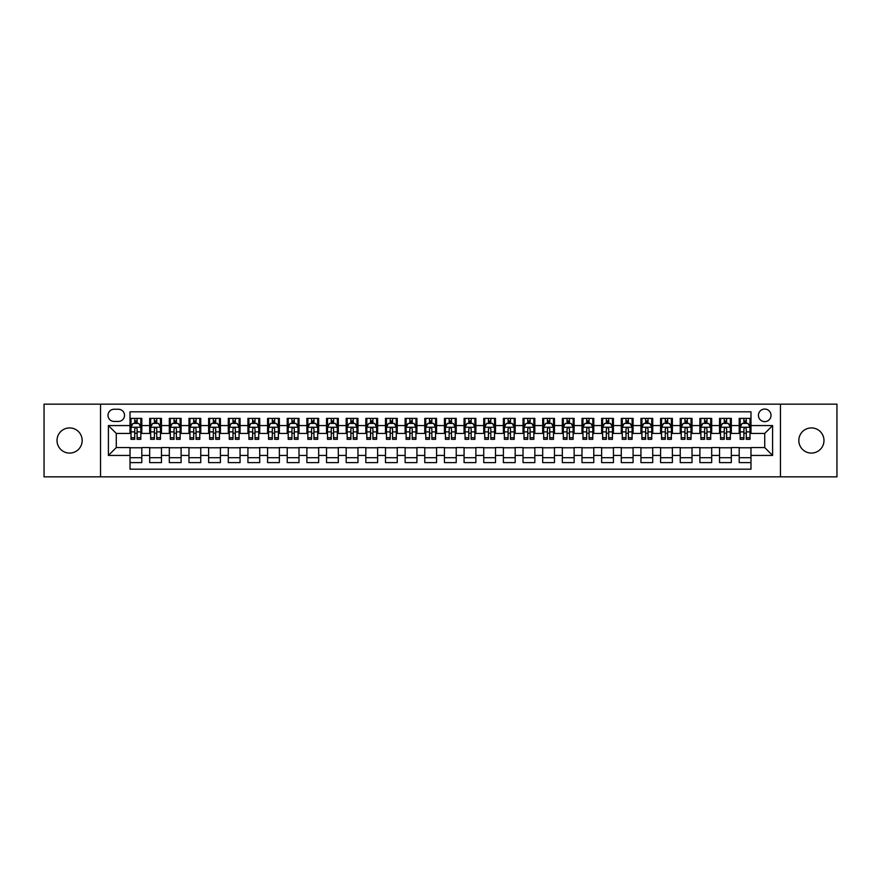 <?xml version="1.0" encoding="UTF-8"?>
<svg xmlns="http://www.w3.org/2000/svg" width="881" height="881" viewBox="0 0 881 881"><rect width="100%" height="100%" fill="white"/><g stroke="black" fill="none" stroke-linecap="round" stroke-linejoin="round"><path stroke-width="1.32" d="M811.401 427.924A12.576 12.576 0 0 0 798.825 440.5A12.576 12.576 0 0 0 811.401 453.076A12.576 12.576 0 0 0 823.977 440.5A12.576 12.576 0 0 0 811.401 427.924M69.599 427.924A12.576 12.576 0 0 0 57.023 440.5A12.576 12.576 0 0 0 69.599 453.076A12.576 12.576 0 0 0 82.175 440.5A12.576 12.576 0 0 0 69.599 427.924M764.73 409.059A6.288 6.288 0 0 0 758.442 415.347A6.288 6.288 0 0 0 764.73 421.636A6.288 6.288 0 0 0 771.018 415.347A6.288 6.288 0 0 0 764.73 409.059M780.456 476.852L836.95 476.852L836.95 404.148L780.456 404.148L780.456 476.852L100.544 476.852L100.544 404.148L44.05 404.148L44.05 476.852L100.544 476.852M750.975 418.398L739.192 418.398L739.192 425.567L731.329 425.567L731.329 433.43L739.192 433.43L739.192 425.567M731.329 425.567L731.329 418.398L719.535 418.398L719.535 425.567L711.683 425.567L711.683 433.43L719.535 433.43L719.535 425.567M711.683 425.567L711.683 418.398L699.888 418.398L699.888 425.567L692.025 425.567L692.025 433.43L699.888 433.43L699.888 425.567M692.025 425.567L692.025 418.398L680.242 418.398L680.242 425.567L672.379 425.567L672.379 433.43L680.242 433.43L680.242 425.567M672.379 425.567L672.379 418.398L660.585 418.398L660.585 425.567L652.722 425.567L652.722 433.43L660.585 433.43L660.585 425.567M652.722 425.567L652.722 418.398L640.939 418.398L640.939 425.567L633.076 425.567L633.076 433.43L640.939 433.43L640.939 425.567M633.076 425.567L633.076 418.398L621.281 418.398L621.281 425.567L613.429 425.567L613.429 433.43L621.281 433.43L621.281 425.567M613.429 425.567L613.429 418.398L601.635 418.398L601.635 425.567L593.772 425.567L593.772 433.43L601.635 433.43L601.635 425.567M593.772 425.567L593.772 418.398L581.989 418.398L581.989 425.567L574.126 425.567L574.126 433.43L581.989 433.43L581.989 425.567M574.126 425.567L574.126 418.398L562.331 418.398L562.331 425.567L554.468 425.567L554.468 433.43L562.331 433.43L562.331 425.567M554.468 425.567L554.468 418.398L542.685 418.398L542.685 425.567L534.822 425.567L534.822 433.43L542.685 433.43L542.685 425.567M534.822 425.567L534.822 418.398L523.028 418.398L523.028 425.567L515.176 425.567L515.176 433.43L523.028 433.43L523.028 425.567M515.176 425.567L515.176 418.398L503.381 418.398L503.381 425.567L495.518 425.567L495.518 433.43L503.381 433.43L503.381 425.567M495.518 425.567L495.518 418.398L483.735 418.398L483.735 425.567L475.872 425.567L475.872 433.43L483.735 433.43L483.735 425.567M475.872 425.567L475.872 418.398L464.078 418.398L464.078 425.567L456.226 425.567L456.226 433.43L464.078 433.43L464.078 425.567M456.226 425.567L456.226 418.398L444.431 418.398L444.431 425.567L436.569 425.567L436.569 433.43L444.431 433.43L444.431 425.567M436.569 425.567L436.569 418.398L424.774 418.398L424.774 425.567L416.922 425.567L416.922 433.43L424.774 433.43L424.774 425.567M416.922 425.567L416.922 418.398L405.128 418.398L405.128 425.567L397.265 425.567L397.265 433.43L405.128 433.43L405.128 425.567M397.265 425.567L397.265 418.398L385.482 418.398L385.482 425.567L377.619 425.567L377.619 433.43L385.482 433.43L385.482 425.567M377.619 425.567L377.619 418.398L365.824 418.398L365.824 425.567L357.972 425.567L357.972 433.43L365.824 433.43L365.824 425.567M357.972 425.567L357.972 418.398L346.178 418.398L346.178 425.567L338.315 425.567L338.315 433.43L346.178 433.43L346.178 425.567M338.315 425.567L338.315 418.398L326.532 418.398L326.532 425.567L318.669 425.567L318.669 433.43L326.532 433.43L326.532 425.567M318.669 425.567L318.669 418.398L306.874 418.398L306.874 425.567L299.011 425.567L299.011 433.43L306.874 433.43L306.874 425.567M299.011 425.567L299.011 418.398L287.228 418.398L287.228 425.567L279.365 425.567L279.365 433.43L287.228 433.43L287.228 425.567M279.365 425.567L279.365 418.398L267.571 418.398L267.571 425.567L259.719 425.567L259.719 433.43L267.571 433.43L267.571 425.567M259.719 425.567L259.719 418.398L247.924 418.398L247.924 425.567L240.061 425.567L240.061 433.43L247.924 433.43L247.924 425.567M240.061 425.567L240.061 418.398L228.278 418.398L228.278 425.567L220.415 425.567L220.415 433.43L228.278 433.43L228.278 425.567M220.415 425.567L220.415 418.398L208.621 418.398L208.621 425.567L200.758 425.567L200.758 433.43L208.621 433.43L208.621 425.567M200.758 425.567L200.758 418.398L188.975 418.398L188.975 425.567L181.112 425.567L181.112 433.43L188.975 433.43L188.975 425.567M181.112 425.567L181.112 418.398L169.317 418.398L169.317 425.567L161.465 425.567L161.465 433.43L169.317 433.43L169.317 425.567M161.465 425.567L161.465 418.398L149.671 418.398L149.671 433.43L141.808 433.43L141.808 418.398L130.025 418.398M130.025 462.602L141.808 462.602L141.808 447.57L149.671 447.57L149.671 462.602L161.465 462.602L161.465 447.57L169.317 447.57L169.317 455.433L161.465 455.433M169.317 455.433L169.317 462.602L181.112 462.602L181.112 447.57L188.975 447.57L188.975 455.433L181.112 455.433M188.975 455.433L188.975 462.602L200.758 462.602L200.758 447.57L208.621 447.57L208.621 455.433L200.758 455.433M208.621 455.433L208.621 462.602L220.415 462.602L220.415 447.57L228.278 447.57L228.278 455.433L220.415 455.433M228.278 455.433L228.278 462.602L240.061 462.602L240.061 447.57L247.924 447.57L247.924 455.433L240.061 455.433M247.924 455.433L247.924 462.602L259.719 462.602L259.719 447.57L267.571 447.57L267.571 455.433L259.719 455.433M267.571 455.433L267.571 462.602L279.365 462.602L279.365 447.57L287.228 447.57L287.228 455.433L279.365 455.433M287.228 455.433L287.228 462.602L299.011 462.602L299.011 447.57L306.874 447.57L306.874 455.433L299.011 455.433M306.874 455.433L306.874 462.602L318.669 462.602L318.669 447.57L326.532 447.57L326.532 455.433L318.669 455.433M326.532 455.433L326.532 462.602L338.315 462.602L338.315 447.57L346.178 447.57L346.178 455.433L338.315 455.433M346.178 455.433L346.178 462.602L357.972 462.602L357.972 447.57L365.824 447.57L365.824 455.433L357.972 455.433M365.824 455.433L365.824 462.602L377.619 462.602L377.619 447.57L385.482 447.57L385.482 455.433L377.619 455.433M385.482 455.433L385.482 462.602L397.265 462.602L397.265 447.57L405.128 447.57L405.128 455.433L397.265 455.433M405.128 455.433L405.128 462.602L416.922 462.602L416.922 447.57L424.774 447.57L424.774 455.433L416.922 455.433M424.774 455.433L424.774 462.602L436.569 462.602L436.569 447.57L444.431 447.57L444.431 455.433L436.569 455.433M444.431 455.433L444.431 462.602L456.226 462.602L456.226 447.57L464.078 447.57L464.078 455.433L456.226 455.433M464.078 455.433L464.078 462.602L475.872 462.602L475.872 447.57L483.735 447.57L483.735 455.433L475.872 455.433M483.735 455.433L483.735 462.602L495.518 462.602L495.518 447.57L503.381 447.57L503.381 455.433L495.518 455.433M503.381 455.433L503.381 462.602L515.176 462.602L515.176 447.57L523.028 447.57L523.028 455.433L515.176 455.433M523.028 455.433L523.028 462.602L534.822 462.602L534.822 447.57L542.685 447.57L542.685 455.433L534.822 455.433M542.685 455.433L542.685 462.602L554.468 462.602L554.468 447.57L562.331 447.57L562.331 455.433L554.468 455.433M562.331 455.433L562.331 462.602L574.126 462.602L574.126 447.57L581.989 447.57L581.989 455.433L574.126 455.433M581.989 455.433L581.989 462.602L593.772 462.602L593.772 447.57L601.635 447.57L601.635 455.433L593.772 455.433M601.635 455.433L601.635 462.602L613.429 462.602L613.429 447.57L621.281 447.57L621.281 455.433L613.429 455.433M621.281 455.433L621.281 462.602L633.076 462.602L633.076 447.57L640.939 447.57L640.939 455.433L633.076 455.433M640.939 455.433L640.939 462.602L652.722 462.602L652.722 447.57L660.585 447.57L660.585 455.433L652.722 455.433M660.585 455.433L660.585 462.602L672.379 462.602L672.379 447.57L680.242 447.57L680.242 455.433L672.379 455.433M680.242 455.433L680.242 462.602L692.025 462.602L692.025 447.57L699.888 447.57L699.888 455.433L692.025 455.433M699.888 455.433L699.888 462.602L711.683 462.602L711.683 447.57L719.535 447.57L719.535 455.433L711.683 455.433M719.535 455.433L719.535 462.602L731.329 462.602L731.329 447.57L739.192 447.57L739.192 455.433L731.329 455.433M114.101 421.437L118.428 421.437A6.09 6.09 0 0 0 124.518 415.347A6.09 6.09 0 0 0 118.428 409.258L114.101 409.258A6.09 6.09 0 0 0 108.011 415.347A6.09 6.09 0 0 0 114.101 421.437M780.456 404.148L100.544 404.148M750.975 425.567L750.975 411.812L130.025 411.812L130.025 433.43L116.27 433.43L116.27 447.57L130.025 447.57L130.025 469.188L750.975 469.188L750.975 447.57L764.73 447.57L764.73 433.43L750.975 433.43L750.975 425.567L772.593 425.567L772.593 455.433L750.975 455.433M130.025 455.433L108.407 455.433L108.407 425.567L130.025 425.567M739.192 455.433L739.192 462.602L750.975 462.602M130.025 423.309L131.005 423.309M134.738 423.309L137.095 423.309M140.828 423.309L141.808 423.309M130.025 433.232L131.005 433.232M134.738 433.232L137.095 433.232M140.828 433.232L141.808 433.232M130.025 447.768L141.808 447.768M130.025 457.691L141.808 457.691M149.671 433.232L150.651 433.232M154.384 433.232L156.741 433.232M160.474 433.232L161.465 433.232M149.671 423.309L150.651 423.309M154.384 423.309L156.741 423.309M160.474 423.309L161.465 423.309M149.671 447.768L161.465 447.768M149.671 457.691L161.465 457.691M169.317 447.768L181.112 447.768M169.317 457.691L181.112 457.691M169.317 423.309L170.308 423.309M174.042 423.309L176.398 423.309M180.131 423.309L181.112 423.309M169.317 433.232L170.308 433.232M174.042 433.232L176.398 433.232M180.131 433.232L181.112 433.232M188.975 447.768L200.758 447.768M188.975 457.691L200.758 457.691M188.975 423.309L189.955 423.309M193.688 423.309L196.045 423.309M199.778 423.309L200.758 423.309M188.975 433.232L189.955 433.232M193.688 433.232L196.045 433.232M199.778 433.232L200.758 433.232M208.621 447.768L220.415 447.768M208.621 457.691L220.415 457.691M208.621 423.309L209.601 423.309M213.334 423.309L215.702 423.309M219.435 423.309L220.415 423.309M208.621 433.232L209.601 433.232M213.334 433.232L215.702 433.232M219.435 433.232L220.415 433.232M228.278 447.768L240.061 447.768M228.278 457.691L240.061 457.691M228.278 423.309L229.258 423.309M232.991 423.309L235.348 423.309M239.081 423.309L240.061 423.309M228.278 433.232L229.258 433.232M232.991 433.232L235.348 433.232M239.081 433.232L240.061 433.232M247.924 447.768L259.719 447.768M247.924 457.691L259.719 457.691M247.924 423.309L248.905 423.309M252.638 423.309L254.994 423.309M258.728 423.309L259.719 423.309M247.924 433.232L248.905 433.232M252.638 433.232L254.994 433.232M258.728 433.232L259.719 433.232M267.571 447.768L279.365 447.768M267.571 457.691L279.365 457.691M267.571 423.309L268.562 423.309M272.295 423.309L274.652 423.309M278.385 423.309L279.365 423.309M267.571 433.232L268.562 433.232M272.295 433.232L274.652 433.232M278.385 433.232L279.365 433.232M287.228 447.768L299.011 447.768M287.228 457.691L299.011 457.691M287.228 423.309L288.208 423.309M291.941 423.309L294.298 423.309M298.031 423.309L299.011 423.309M287.228 433.232L288.208 433.232M291.941 433.232L294.298 433.232M298.031 433.232L299.011 433.232M306.874 447.768L318.669 447.768M306.874 457.691L318.669 457.691M306.874 423.309L307.854 423.309M311.588 423.309L313.955 423.309M317.689 423.309L318.669 423.309M306.874 433.232L307.854 433.232M311.588 433.232L313.955 433.232M317.689 433.232L318.669 433.232M326.532 447.768L338.315 447.768M326.532 457.691L338.315 457.691M326.532 423.309L327.512 423.309M331.245 423.309L333.602 423.309M337.335 423.309L338.315 423.309M326.532 433.232L327.512 433.232M331.245 433.232L333.602 433.232M337.335 433.232L338.315 433.232M346.178 447.768L357.972 447.768M346.178 457.691L357.972 457.691M346.178 423.309L347.158 423.309M350.891 423.309L353.248 423.309M356.981 423.309L357.972 423.309M346.178 433.232L347.158 433.232M350.891 433.232L353.248 433.232M356.981 433.232L357.972 433.232M365.824 447.768L377.619 447.768M365.824 457.691L377.619 457.691M365.824 423.309L366.815 423.309M370.549 423.309L372.905 423.309M376.639 423.309L377.619 423.309M365.824 433.232L366.815 433.232M370.549 433.232L372.905 433.232M376.639 433.232L377.619 433.232M385.482 447.768L397.265 447.768M385.482 457.691L397.265 457.691M385.482 423.309L386.462 423.309M390.195 423.309L392.552 423.309M396.285 423.309L397.265 423.309M385.482 433.232L386.462 433.232M390.195 433.232L392.552 433.232M396.285 433.232L397.265 433.232M405.128 447.768L416.922 447.768M405.128 457.691L416.922 457.691M405.128 423.309L406.108 423.309M409.841 423.309L412.198 423.309M415.942 423.309L416.922 423.309M405.128 433.232L406.108 433.232M409.841 433.232L412.198 433.232M415.942 433.232L416.922 433.232M424.774 447.768L436.569 447.768M424.774 457.691L436.569 457.691M424.774 423.309L425.765 423.309M429.499 423.309L431.855 423.309M435.588 423.309L436.569 423.309M424.774 433.232L425.765 433.232M429.499 433.232L431.855 433.232M435.588 433.232L436.569 433.232M444.431 447.768L456.226 447.768M444.431 457.691L456.226 457.691M444.431 423.309L445.412 423.309M449.145 423.309L451.501 423.309M455.235 423.309L456.226 423.309M444.431 433.232L445.412 433.232M449.145 433.232L451.501 433.232M455.235 433.232L456.226 433.232M464.078 447.768L475.872 447.768M464.078 457.691L475.872 457.691M464.078 423.309L465.058 423.309M468.802 423.309L471.159 423.309M474.892 423.309L475.872 423.309M464.078 433.232L465.058 433.232M468.802 433.232L471.159 433.232M474.892 433.232L475.872 433.232M483.735 447.768L495.518 447.768M483.735 457.691L495.518 457.691M483.735 423.309L484.715 423.309M488.448 423.309L490.805 423.309M494.538 423.309L495.518 423.309M483.735 433.232L484.715 433.232M488.448 433.232L490.805 433.232M494.538 433.232L495.518 433.232M503.381 447.768L515.176 447.768M503.381 457.691L515.176 457.691M503.381 423.309L504.361 423.309M508.095 423.309L510.451 423.309M514.185 423.309L515.176 423.309M503.381 433.232L504.361 433.232M508.095 433.232L510.451 433.232M514.185 433.232L515.176 433.232M523.028 447.768L534.822 447.768M523.028 457.691L534.822 457.691M523.028 423.309L524.019 423.309M527.752 423.309L530.109 423.309M533.842 423.309L534.822 423.309M523.028 433.232L524.019 433.232M527.752 433.232L530.109 433.232M533.842 433.232L534.822 433.232M542.685 447.768L554.468 447.768M542.685 457.691L554.468 457.691M542.685 423.309L543.665 423.309M547.398 423.309L549.755 423.309M553.488 423.309L554.468 423.309M542.685 433.232L543.665 433.232M547.398 433.232L549.755 433.232M553.488 433.232L554.468 433.232M562.331 447.768L574.126 447.768M562.331 457.691L574.126 457.691M562.331 423.309L563.311 423.309M567.045 423.309L569.412 423.309M573.146 423.309L574.126 423.309M562.331 433.232L563.311 433.232M567.045 433.232L569.412 433.232M573.146 433.232L574.126 433.232M581.989 447.768L593.772 447.768M581.989 457.691L593.772 457.691M581.989 423.309L582.969 423.309M586.702 423.309L589.059 423.309M592.792 423.309L593.772 423.309M581.989 433.232L582.969 433.232M586.702 433.232L589.059 433.232M592.792 433.232L593.772 433.232M601.635 447.768L613.429 447.768M601.635 457.691L613.429 457.691M601.635 423.309L602.615 423.309M606.348 423.309L608.705 423.309M612.438 423.309L613.429 423.309M601.635 433.232L602.615 433.232M606.348 433.232L608.705 433.232M612.438 433.232L613.429 433.232M621.281 447.768L633.076 447.768M621.281 457.691L633.076 457.691M621.281 423.309L622.272 423.309M626.006 423.309L628.362 423.309M632.095 423.309L633.076 423.309M621.281 433.232L622.272 433.232M626.006 433.232L628.362 433.232M632.095 433.232L633.076 433.232M640.939 447.768L652.722 447.768M640.939 457.691L652.722 457.691M640.939 423.309L641.919 423.309M645.652 423.309L648.009 423.309M651.742 423.309L652.722 423.309M640.939 433.232L641.919 433.232M645.652 433.232L648.009 433.232M651.742 433.232L652.722 433.232M660.585 447.768L672.379 447.768M660.585 457.691L672.379 457.691M660.585 423.309L661.565 423.309M665.298 423.309L667.666 423.309M671.399 423.309L672.379 423.309M660.585 433.232L661.565 433.232M665.298 433.232L667.666 433.232M671.399 433.232L672.379 433.232M680.242 447.768L692.025 447.768M680.242 457.691L692.025 457.691M680.242 423.309L681.222 423.309M684.955 423.309L687.312 423.309M691.045 423.309L692.025 423.309M680.242 433.232L681.222 433.232M684.955 433.232L687.312 433.232M691.045 433.232L692.025 433.232M699.888 447.768L711.683 447.768M699.888 457.691L711.683 457.691M699.888 423.309L700.869 423.309M704.602 423.309L706.958 423.309M710.692 423.309L711.683 423.309M699.888 433.232L700.869 433.232M704.602 433.232L706.958 433.232M710.692 433.232L711.683 433.232M719.535 447.768L731.329 447.768M719.535 457.691L731.329 457.691M719.535 423.309L720.526 423.309M724.259 423.309L726.616 423.309M730.349 423.309L731.329 423.309M719.535 433.232L720.526 433.232M724.259 433.232L726.616 433.232M730.349 433.232L731.329 433.232M739.192 447.768L750.975 447.768M739.192 457.691L750.975 457.691M739.192 423.309L740.172 423.309M743.905 423.309L746.262 423.309M749.995 423.309L750.975 423.309M739.192 433.232L740.172 433.232M743.905 433.232L746.262 433.232M749.995 433.232L750.975 433.232M116.27 433.43L108.407 425.567M116.27 447.57L108.407 455.433M772.593 425.567L764.73 433.43M772.593 455.433L764.73 447.57M137.095 420.953L134.738 420.953M140.828 437.725L137.095 437.725L137.095 439.322L140.828 439.322L140.828 427.329L138.868 423.409L132.965 423.409L131.005 427.329L131.005 439.322L134.738 439.322L134.738 437.725L131.005 437.725M131.005 427.329L131.005 418.398M140.828 427.329L140.828 418.398M134.738 423.409L134.738 418.398M137.095 418.398L137.095 423.409M137.095 437.725L137.095 428.805C136.313 427.296 135.52 427.296 134.738 428.805L134.738 437.725M156.741 420.953L154.384 420.953M160.474 437.725L156.741 437.725L156.741 439.322L160.474 439.322L160.474 427.329L158.514 423.409L152.622 423.409L150.651 427.329L150.651 439.322L154.384 439.322L154.384 437.725L150.651 437.725M150.651 427.329L150.651 418.398M160.474 427.329L160.474 418.398M154.384 423.409L154.384 418.398M156.741 418.398L156.741 423.409M156.741 437.725L156.741 428.805C155.959 427.296 155.177 427.296 154.384 428.805L154.384 437.725M176.398 420.953L174.042 420.953M180.131 437.725L176.398 437.725L176.398 439.322L180.131 439.322L180.131 427.329L178.16 423.409L172.269 423.409L170.308 427.329L170.308 439.322L174.042 439.322L174.042 437.725L170.308 437.725M170.308 427.329L170.308 418.398M180.131 427.329L180.131 418.398M174.042 423.409L174.042 418.398M176.398 418.398L176.398 423.409M176.398 437.725L176.398 428.805C175.616 427.296 174.823 427.296 174.042 428.805L174.042 437.725M196.045 420.953L193.688 420.953M199.778 437.725L196.045 437.725L196.045 439.322L199.778 439.322L199.778 427.329L197.818 423.409L191.926 423.409L189.955 427.329L189.955 439.322L193.688 439.322L193.688 437.725L189.955 437.725M189.955 427.329L189.955 418.398M199.778 427.329L199.778 418.398M193.688 423.409L193.688 418.398M196.045 418.398L196.045 423.409M196.045 437.725L196.045 428.805C195.263 427.296 194.481 427.296 193.688 428.805L193.688 437.725M215.702 420.953L213.334 420.953M219.435 437.725L215.702 437.725L215.702 439.322L219.435 439.322L219.435 427.329L217.464 423.409L211.572 423.409L209.601 427.329L209.601 439.322L213.334 439.322L213.334 437.725L209.601 437.725M209.601 427.329L209.601 418.398M219.435 427.329L219.435 418.398M213.334 423.409L213.334 418.398M215.702 418.398L215.702 423.409M215.702 437.725L215.702 428.805C214.909 427.296 214.127 427.296 213.334 428.805L213.334 437.725M235.348 420.953L232.991 420.953M239.081 437.725L235.348 437.725L235.348 439.322L239.081 439.322L239.081 427.329L237.121 423.409L231.218 423.409L229.258 427.329L229.258 439.322L232.991 439.322L232.991 437.725L229.258 437.725M229.258 427.329L229.258 418.398M239.081 427.329L239.081 418.398M232.991 423.409L232.991 418.398M235.348 418.398L235.348 423.409M235.348 437.725L235.348 428.805C234.566 427.296 233.773 427.296 232.991 428.805L232.991 437.725M254.994 420.953L252.638 420.953M258.728 437.725L254.994 437.725L254.994 439.322L258.728 439.322L258.728 427.329L256.767 423.409L250.876 423.409L248.905 427.329L248.905 439.322L252.638 439.322L252.638 437.725L248.905 437.725M248.905 427.329L248.905 418.398M258.728 427.329L258.728 418.398M252.638 423.409L252.638 418.398M254.994 418.398L254.994 423.409M254.994 437.725L254.994 428.805C254.213 427.296 253.431 427.296 252.638 428.805L252.638 437.725M274.652 420.953L272.295 420.953M278.385 437.725L274.652 437.725L274.652 439.322L278.385 439.322L278.385 427.329L276.414 423.409L270.522 423.409L268.562 427.329L268.562 439.322L272.295 439.322L272.295 437.725L268.562 437.725M268.562 427.329L268.562 418.398M278.385 427.329L278.385 418.398M272.295 423.409L272.295 418.398M274.652 418.398L274.652 423.409M274.652 437.725L274.652 428.805C273.859 427.296 273.077 427.296 272.295 428.805L272.295 437.725M294.298 420.953L291.941 420.953M298.031 437.725L294.298 437.725L294.298 439.322L298.031 439.322L298.031 427.329L296.071 423.409L290.168 423.409L288.208 427.329L288.208 439.322L291.941 439.322L291.941 437.725L288.208 437.725M288.208 427.329L288.208 418.398M298.031 427.329L298.031 418.398M291.941 423.409L291.941 418.398M294.298 418.398L294.298 423.409M294.298 437.725L294.298 428.805C293.516 427.296 292.734 427.296 291.941 428.805L291.941 437.725M313.955 420.953L311.588 420.953M317.689 437.725L313.955 437.725L313.955 439.322L317.689 439.322L317.689 427.329L315.717 423.409L309.826 423.409L307.854 427.329L307.854 439.322L311.588 439.322L311.588 437.725L307.854 437.725M307.854 427.329L307.854 418.398M317.689 427.329L317.689 418.398M311.588 423.409L311.588 418.398M313.955 418.398L313.955 423.409M313.955 437.725L313.955 428.805C313.162 427.296 312.381 427.296 311.588 428.805L311.588 437.725M333.602 420.953L331.245 420.953M337.335 437.725L333.602 437.725L333.602 439.322L337.335 439.322L337.335 427.329L335.375 423.409L329.472 423.409L327.512 427.329L327.512 439.322L331.245 439.322L331.245 437.725L327.512 437.725M327.512 427.329L327.512 418.398M337.335 427.329L337.335 418.398M331.245 423.409L331.245 418.398M333.602 418.398L333.602 423.409M333.602 437.725L333.602 428.805C332.82 427.296 332.027 427.296 331.245 428.805L331.245 437.725M353.248 420.953L350.891 420.953M356.981 437.725L353.248 437.725L353.248 439.322L356.981 439.322L356.981 427.329L355.021 423.409L349.129 423.409L347.158 427.329L347.158 439.322L350.891 439.322L350.891 437.725L347.158 437.725M347.158 427.329L347.158 418.398M356.981 427.329L356.981 418.398M350.891 423.409L350.891 418.398M353.248 418.398L353.248 423.409M353.248 437.725L353.248 428.805C352.466 427.296 351.684 427.296 350.891 428.805L350.891 437.725M372.905 420.953L370.549 420.953M376.639 437.725L372.905 437.725L372.905 439.322L376.639 439.322L376.639 427.329L374.667 423.409L368.776 423.409L366.815 427.329L366.815 439.322L370.549 439.322L370.549 437.725L366.815 437.725M366.815 427.329L366.815 418.398M376.639 427.329L376.639 418.398M370.549 423.409L370.549 418.398M372.905 418.398L372.905 423.409M372.905 437.725L372.905 428.805C372.112 427.296 371.33 427.296 370.549 428.805L370.549 437.725M392.552 420.953L390.195 420.953M396.285 437.725L392.552 437.725L392.552 439.322L396.285 439.322L396.285 427.329L394.325 423.409L388.422 423.409L386.462 427.329L386.462 439.322L390.195 439.322L390.195 437.725L386.462 437.725M386.462 427.329L386.462 418.398M396.285 427.329L396.285 418.398M390.195 423.409L390.195 418.398M392.552 418.398L392.552 423.409M392.552 437.725L392.552 428.805C391.77 427.296 390.977 427.296 390.195 428.805L390.195 437.725M412.198 420.953L409.841 420.953M415.942 437.725L412.198 437.725L412.198 439.322L415.942 439.322L415.942 427.329L413.971 423.409L408.079 423.409L406.108 427.329L406.108 439.322L409.841 439.322L409.841 437.725L406.108 437.725M406.108 427.329L406.108 418.398M415.942 427.329L415.942 418.398M409.841 423.409L409.841 418.398M412.198 418.398L412.198 423.409M412.198 437.725L412.198 428.805C411.416 427.296 410.634 427.296 409.841 428.805L409.841 437.725M431.855 420.953L429.499 420.953M435.588 437.725L431.855 437.725L431.855 439.322L435.588 439.322L435.588 427.329L433.617 423.409L427.726 423.409L425.765 427.329L425.765 439.322L429.499 439.322L429.499 437.725L425.765 437.725M425.765 427.329L425.765 418.398M435.588 427.329L435.588 418.398M429.499 423.409L429.499 418.398M431.855 418.398L431.855 423.409M431.855 437.725L431.855 428.805C431.073 427.296 430.28 427.296 429.499 428.805L429.499 437.725M451.501 420.953L449.145 420.953M455.235 437.725L451.501 437.725L451.501 439.322L455.235 439.322L455.235 427.329L453.275 423.409L447.383 423.409L445.412 427.329L445.412 439.322L449.145 439.322L449.145 437.725L445.412 437.725M445.412 427.329L445.412 418.398M455.235 427.329L455.235 418.398M449.145 423.409L449.145 418.398M451.501 418.398L451.501 423.409M451.501 437.725L451.501 428.805C450.72 427.296 449.938 427.296 449.145 428.805L449.145 437.725M471.159 420.953L468.802 420.953M474.892 437.725L471.159 437.725L471.159 439.322L474.892 439.322L474.892 427.329L472.921 423.409L467.029 423.409L465.058 427.329L465.058 439.322L468.802 439.322L468.802 437.725L465.058 437.725M465.058 427.329L465.058 418.398M474.892 427.329L474.892 418.398M468.802 423.409L468.802 418.398M471.159 418.398L471.159 423.409M471.159 437.725L471.159 428.805C470.366 427.296 469.584 427.296 468.802 428.805L468.802 437.725M490.805 420.953L488.448 420.953M494.538 437.725L490.805 437.725L490.805 439.322L494.538 439.322L494.538 427.329L492.578 423.409L486.675 423.409L484.715 427.329L484.715 439.322L488.448 439.322L488.448 437.725L484.715 437.725M484.715 427.329L484.715 418.398M494.538 427.329L494.538 418.398M488.448 423.409L488.448 418.398M490.805 418.398L490.805 423.409M490.805 437.725L490.805 428.805C490.023 427.296 489.23 427.296 488.448 428.805L488.448 437.725M510.451 420.953L508.095 420.953M514.185 437.725L510.451 437.725L510.451 439.322L514.185 439.322L514.185 427.329L512.224 423.409L506.333 423.409L504.361 427.329L504.361 439.322L508.095 439.322L508.095 437.725L504.361 437.725M504.361 427.329L504.361 418.398M514.185 427.329L514.185 418.398M508.095 423.409L508.095 418.398M510.451 418.398L510.451 423.409M510.451 437.725L510.451 428.805C509.67 427.296 508.888 427.296 508.095 428.805L508.095 437.725M530.109 420.953L527.752 420.953M533.842 437.725L530.109 437.725L530.109 439.322L533.842 439.322L533.842 427.329L531.871 423.409L525.979 423.409L524.019 427.329L524.019 439.322L527.752 439.322L527.752 437.725L524.019 437.725M524.019 427.329L524.019 418.398M533.842 427.329L533.842 418.398M527.752 423.409L527.752 418.398M530.109 418.398L530.109 423.409M530.109 437.725L530.109 428.805C529.327 427.296 528.534 427.296 527.752 428.805L527.752 437.725M549.755 420.953L547.398 420.953M553.488 437.725L549.755 437.725L549.755 439.322L553.488 439.322L553.488 427.329L551.528 423.409L545.625 423.409L543.665 427.329L543.665 439.322L547.398 439.322L547.398 437.725L543.665 437.725M543.665 427.329L543.665 418.398M553.488 427.329L553.488 418.398M547.398 423.409L547.398 418.398M549.755 418.398L549.755 423.409M549.755 437.725L549.755 428.805C548.973 427.296 548.191 427.296 547.398 428.805L547.398 437.725M569.412 420.953L567.045 420.953M573.146 437.725L569.412 437.725L569.412 439.322L573.146 439.322L573.146 427.329L571.174 423.409L565.283 423.409L563.311 427.329L563.311 439.322L567.045 439.322L567.045 437.725L563.311 437.725M563.311 427.329L563.311 418.398M573.146 427.329L573.146 418.398M567.045 423.409L567.045 418.398M569.412 418.398L569.412 423.409M569.412 437.725L569.412 428.805C568.619 427.296 567.838 427.296 567.045 428.805L567.045 437.725M589.059 420.953L586.702 420.953M592.792 437.725L589.059 437.725L589.059 439.322L592.792 439.322L592.792 427.329L590.832 423.409L584.929 423.409L582.969 427.329L582.969 439.322L586.702 439.322L586.702 437.725L582.969 437.725M582.969 427.329L582.969 418.398M592.792 427.329L592.792 418.398M586.702 423.409L586.702 418.398M589.059 418.398L589.059 423.409M589.059 437.725L589.059 428.805C588.277 427.296 587.484 427.296 586.702 428.805L586.702 437.725M608.705 420.953L606.348 420.953M612.438 437.725L608.705 437.725L608.705 439.322L612.438 439.322L612.438 427.329L610.478 423.409L604.586 423.409L602.615 427.329L602.615 439.322L606.348 439.322L606.348 437.725L602.615 437.725M602.615 427.329L602.615 418.398M612.438 427.329L612.438 418.398M606.348 423.409L606.348 418.398M608.705 418.398L608.705 423.409M608.705 437.725L608.705 428.805C607.923 427.296 607.141 427.296 606.348 428.805L606.348 437.725M628.362 420.953L626.006 420.953M632.095 437.725L628.362 437.725L628.362 439.322L632.095 439.322L632.095 427.329L630.124 423.409L624.233 423.409L622.272 427.329L622.272 439.322L626.006 439.322L626.006 437.725L622.272 437.725M622.272 427.329L622.272 418.398M632.095 427.329L632.095 418.398M626.006 423.409L626.006 418.398M628.362 418.398L628.362 423.409M628.362 437.725L628.362 428.805C627.569 427.296 626.787 427.296 626.006 428.805L626.006 437.725M648.009 420.953L645.652 420.953M651.742 437.725L648.009 437.725L648.009 439.322L651.742 439.322L651.742 427.329L649.782 423.409L643.879 423.409L641.919 427.329L641.919 439.322L645.652 439.322L645.652 437.725L641.919 437.725M641.919 427.329L641.919 418.398M651.742 427.329L651.742 418.398M645.652 423.409L645.652 418.398M648.009 418.398L648.009 423.409M648.009 437.725L648.009 428.805C647.227 427.296 646.434 427.296 645.652 428.805L645.652 437.725M667.666 420.953L665.298 420.953M671.399 437.725L667.666 437.725L667.666 439.322L671.399 439.322L671.399 427.329L669.428 423.409L663.536 423.409L661.565 427.329L661.565 439.322L665.298 439.322L665.298 437.725L661.565 437.725M661.565 427.329L661.565 418.398M671.399 427.329L671.399 418.398M665.298 423.409L665.298 418.398M667.666 418.398L667.666 423.409M667.666 437.725L667.666 428.805C666.873 427.296 666.091 427.296 665.298 428.805L665.298 437.725M687.312 420.953L684.955 420.953M691.045 437.725L687.312 437.725L687.312 439.322L691.045 439.322L691.045 427.329L689.074 423.409L683.182 423.409L681.222 427.329L681.222 439.322L684.955 439.322L684.955 437.725L681.222 437.725M681.222 427.329L681.222 418.398M691.045 427.329L691.045 418.398M684.955 423.409L684.955 418.398M687.312 418.398L687.312 423.409M687.312 437.725L687.312 428.805C686.53 427.296 685.737 427.296 684.955 428.805L684.955 437.725M706.958 420.953L704.602 420.953M710.692 437.725L706.958 437.725L706.958 439.322L710.692 439.322L710.692 427.329L708.731 423.409L702.84 423.409L700.869 427.329L700.869 439.322L704.602 439.322L704.602 437.725L700.869 437.725M700.869 427.329L700.869 418.398M710.692 427.329L710.692 418.398M704.602 423.409L704.602 418.398M706.958 418.398L706.958 423.409M706.958 437.725L706.958 428.805C706.177 427.296 705.395 427.296 704.602 428.805L704.602 437.725M726.616 420.953L724.259 420.953M730.349 437.725L726.616 437.725L726.616 439.322L730.349 439.322L730.349 427.329L728.378 423.409L722.486 423.409L720.526 427.329L720.526 439.322L724.259 439.322L724.259 437.725L720.526 437.725M720.526 427.329L720.526 418.398M730.349 427.329L730.349 418.398M724.259 423.409L724.259 418.398M726.616 418.398L726.616 423.409M726.616 437.725L726.616 428.805C725.823 427.296 725.041 427.296 724.259 428.805L724.259 437.725M746.262 420.953L743.905 420.953M749.995 437.725L746.262 437.725L746.262 439.322L749.995 439.322L749.995 427.329L748.035 423.409L742.132 423.409L740.172 427.329L740.172 439.322L743.905 439.322L743.905 437.725L740.172 437.725M740.172 427.329L740.172 418.398M749.995 427.329L749.995 418.398M743.905 423.409L743.905 418.398M746.262 418.398L746.262 423.409M746.262 437.725L746.262 428.805C745.48 427.296 744.687 427.296 743.905 428.805L743.905 437.725M149.671 455.433L141.808 455.433M149.671 425.567L141.808 425.567M140.784 427.241L131.049 427.241M131.005 424.488L132.425 424.488M139.407 424.488L140.828 424.488M134.738 431.888L131.005 431.888M140.828 431.888L137.095 431.888M137.095 422.197L134.738 422.197M160.43 427.241L150.706 427.241M150.651 424.488L152.083 424.488M159.054 424.488L160.474 424.488M154.384 431.888L150.651 431.888M160.474 431.888L156.741 431.888M156.741 422.197L154.384 422.197M180.076 427.241L170.352 427.241M170.308 424.488L171.729 424.488M178.711 424.488L180.131 424.488M174.042 431.888L170.308 431.888M180.131 431.888L176.398 431.888M176.398 422.197L174.042 422.197M199.734 427.241L190.01 427.241M189.955 424.488L191.375 424.488M198.357 424.488L199.778 424.488M193.688 431.888L189.955 431.888M199.778 431.888L196.045 431.888M196.045 422.197L193.688 422.197M219.38 427.241L209.656 427.241M209.601 424.488L211.033 424.488M218.003 424.488L219.435 424.488M213.334 431.888L209.601 431.888M219.435 431.888L215.702 431.888M215.702 422.197L213.334 422.197M239.037 427.241L229.302 427.241M229.258 424.488L230.679 424.488M237.661 424.488L239.081 424.488M232.991 431.888L229.258 431.888M239.081 431.888L235.348 431.888M235.348 422.197L232.991 422.197M258.684 427.241L248.96 427.241M248.905 424.488L250.336 424.488M257.307 424.488L258.728 424.488M252.638 431.888L248.905 431.888M258.728 431.888L254.994 431.888M254.994 422.197L252.638 422.197M278.33 427.241L268.606 427.241M268.562 424.488L269.982 424.488M276.953 424.488L278.385 424.488M272.295 431.888L268.562 431.888M278.385 431.888L274.652 431.888M274.652 422.197L272.295 422.197M297.987 427.241L288.252 427.241M288.208 424.488L289.629 424.488M296.611 424.488L298.031 424.488M291.941 431.888L288.208 431.888M298.031 431.888L294.298 431.888M294.298 422.197L291.941 422.197M317.634 427.241L307.91 427.241M307.854 424.488L309.286 424.488M316.257 424.488L317.689 424.488M311.588 431.888L307.854 431.888M317.689 431.888L313.955 431.888M313.955 422.197L311.588 422.197M337.291 427.241L327.556 427.241M327.512 424.488L328.932 424.488M335.914 424.488L337.335 424.488M331.245 431.888L327.512 431.888M337.335 431.888L333.602 431.888M333.602 422.197L331.245 422.197M356.937 427.241L347.213 427.241M347.158 424.488L348.59 424.488M355.561 424.488L356.981 424.488M350.891 431.888L347.158 431.888M356.981 431.888L353.248 431.888M353.248 422.197L350.891 422.197M376.583 427.241L366.859 427.241M366.815 424.488L368.236 424.488M375.207 424.488L376.639 424.488M370.549 431.888L366.815 431.888M376.639 431.888L372.905 431.888M372.905 422.197L370.549 422.197M396.241 427.241L386.506 427.241M386.462 424.488L387.882 424.488M394.864 424.488L396.285 424.488M390.195 431.888L386.462 431.888M396.285 431.888L392.552 431.888M392.552 422.197L390.195 422.197M415.887 427.241L406.163 427.241M406.108 424.488L407.54 424.488M414.51 424.488L415.942 424.488M409.841 431.888L406.108 431.888M415.942 431.888L412.198 431.888M412.198 422.197L409.841 422.197M435.533 427.241L425.809 427.241M425.765 424.488L427.186 424.488M434.168 424.488L435.588 424.488M429.499 431.888L425.765 431.888M435.588 431.888L431.855 431.888M431.855 422.197L429.499 422.197M455.191 427.241L445.467 427.241M445.412 424.488L446.832 424.488M453.814 424.488L455.235 424.488M449.145 431.888L445.412 431.888M455.235 431.888L451.501 431.888M451.501 422.197L449.145 422.197M474.837 427.241L465.113 427.241M465.058 424.488L466.49 424.488M473.46 424.488L474.892 424.488M468.802 431.888L465.058 431.888M474.892 431.888L471.159 431.888M471.159 422.197L468.802 422.197M494.494 427.241L484.759 427.241M484.715 424.488L486.136 424.488M493.118 424.488L494.538 424.488M488.448 431.888L484.715 431.888M494.538 431.888L490.805 431.888M490.805 422.197L488.448 422.197M514.141 427.241L504.417 427.241M504.361 424.488L505.793 424.488M512.764 424.488L514.185 424.488M508.095 431.888L504.361 431.888M514.185 431.888L510.451 431.888M510.451 422.197L508.095 422.197M533.787 427.241L524.063 427.241M524.019 424.488L525.439 424.488M532.41 424.488L533.842 424.488M527.752 431.888L524.019 431.888M533.842 431.888L530.109 431.888M530.109 422.197L527.752 422.197M553.444 427.241L543.709 427.241M543.665 424.488L545.086 424.488M552.068 424.488L553.488 424.488M547.398 431.888L543.665 431.888M553.488 431.888L549.755 431.888M549.755 422.197L547.398 422.197M573.091 427.241L563.366 427.241M563.311 424.488L564.743 424.488M571.714 424.488L573.146 424.488M567.045 431.888L563.311 431.888M573.146 431.888L569.412 431.888M569.412 422.197L567.045 422.197M592.748 427.241L583.013 427.241M582.969 424.488L584.389 424.488M591.371 424.488L592.792 424.488M586.702 431.888L582.969 431.888M592.792 431.888L589.059 431.888M589.059 422.197L586.702 422.197M612.394 427.241L602.67 427.241M602.615 424.488L604.047 424.488M611.018 424.488L612.438 424.488M606.348 431.888L602.615 431.888M612.438 431.888L608.705 431.888M608.705 422.197L606.348 422.197M632.04 427.241L622.316 427.241M622.272 424.488L623.693 424.488M630.664 424.488L632.095 424.488M626.006 431.888L622.272 431.888M632.095 431.888L628.362 431.888M628.362 422.197L626.006 422.197M651.698 427.241L641.963 427.241M641.919 424.488L643.339 424.488M650.321 424.488L651.742 424.488M645.652 431.888L641.919 431.888M651.742 431.888L648.009 431.888M648.009 422.197L645.652 422.197M671.344 427.241L661.62 427.241M661.565 424.488L662.997 424.488M669.967 424.488L671.399 424.488M665.298 431.888L661.565 431.888M671.399 431.888L667.666 431.888M667.666 422.197L665.298 422.197M690.99 427.241L681.266 427.241M681.222 424.488L682.643 424.488M689.625 424.488L691.045 424.488M684.955 431.888L681.222 431.888M691.045 431.888L687.312 431.888M687.312 422.197L684.955 422.197M710.648 427.241L700.924 427.241M700.869 424.488L702.289 424.488M709.271 424.488L710.692 424.488M704.602 431.888L700.869 431.888M710.692 431.888L706.958 431.888M706.958 422.197L704.602 422.197M730.294 427.241L720.57 427.241M720.526 424.488L721.946 424.488M728.917 424.488L730.349 424.488M724.259 431.888L720.526 431.888M730.349 431.888L726.616 431.888M726.616 422.197L724.259 422.197M749.951 427.241L740.216 427.241M740.172 424.488L741.593 424.488M748.575 424.488L749.995 424.488M743.905 431.888L740.172 431.888M749.995 431.888L746.262 431.888M746.262 422.197L743.905 422.197"/></g></svg>
